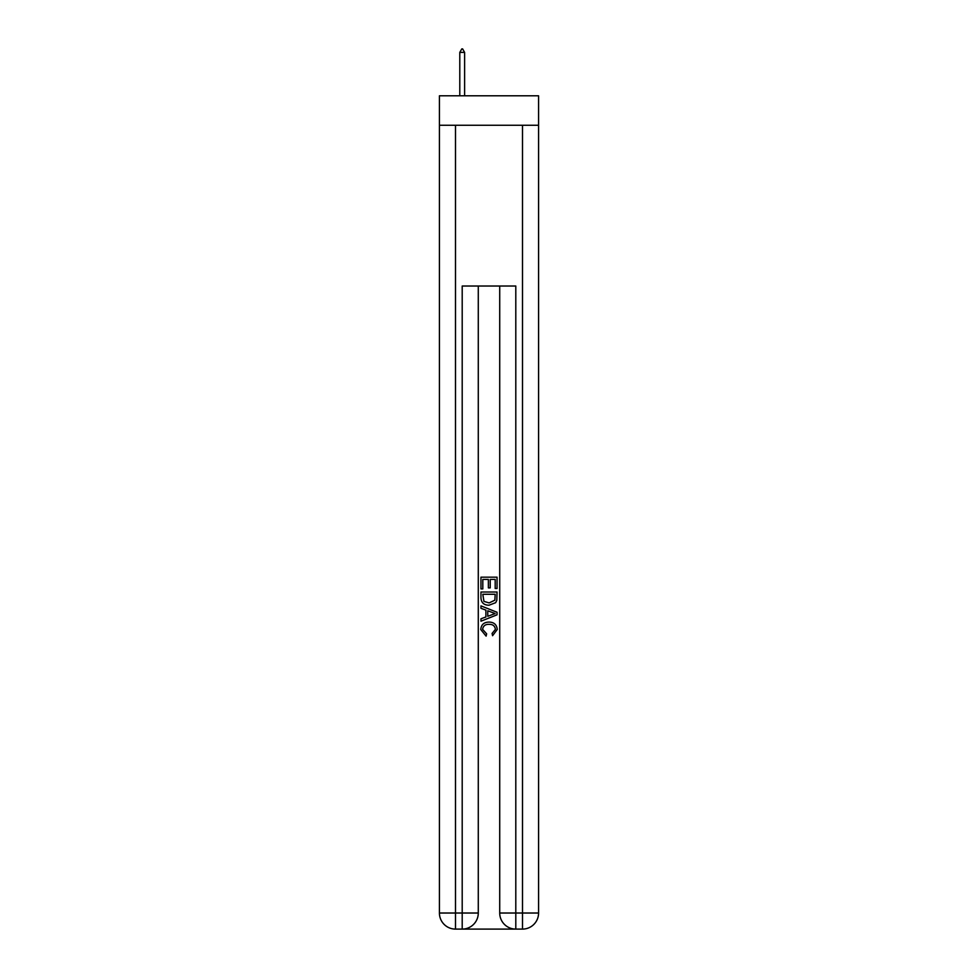 <?xml version="1.0" encoding="UTF-8"?>
<svg xmlns="http://www.w3.org/2000/svg" width="978" height="978" viewBox="0 0 978 978"><rect width="100%" height="100%" fill="white"/><g stroke="black" fill="none" stroke-linecap="round" stroke-linejoin="round"><path stroke-width="1.47" d="M538.572 125.27L538.572 95.795L439.428 95.795L439.428 125.27L538.572 125.27L538.572 913.024L522.496 913.024L522.496 125.27M463.413 929.1L514.587 929.1M515.797 929.1L515.797 913.024L499.721 913.024A16.076 16.076 0 0 0 515.797 929.1L522.496 929.1L522.496 913.024L515.797 913.024L515.797 286.028L462.203 286.028L462.203 913.024L439.428 913.024L439.428 125.27M478.279 286.028L478.279 913.024A16.076 16.076 0 0 1 462.203 929.1L455.503 929.1A16.076 16.076 0 0 1 439.428 913.024M499.721 913.024L499.721 286.028M522.496 929.1A16.076 16.076 0 0 0 538.572 913.024M480.956 588.915L480.956 577.167L497.044 577.167L497.044 588.499L495.186 588.499L495.186 579.428L490.235 579.428L490.235 587.888L488.377 587.888L488.377 579.428L482.814 579.428L482.814 588.915L480.956 588.915M480.956 597.766L480.956 592.008L497.044 592.008L496.812 600.345L495.663 602.68L489.086 605.199C483.951 605.211 481.237 602.741 480.956 597.766M482.814 594.269L483.951 601.384L489.122 602.925L494.856 600.186L495.186 594.269L482.814 594.269M480.956 608.292L480.956 605.883L497.044 612.265L497.044 614.82L480.956 621.201L480.956 618.793L485.907 616.971L485.907 610.113L480.956 608.292M492.215 612.448L487.765 610.798L487.765 616.287L495.186 613.548L492.215 612.448M482.606 629.331L486.641 633.842L486.103 636.116L480.76 629.551C481.188 624.612 483.976 622.13 489.122 622.094C494.061 622.204 496.763 624.673 497.24 629.502L492.57 635.7L492.081 633.438L495.394 629.392C494.917 625.92 492.826 624.245 489.134 624.367C485.369 624.172 483.193 625.822 482.606 629.331M464.611 52.384L462.606 48.9L461.799 48.9L459.794 52.384L464.611 52.384L464.611 95.795M459.794 52.384L459.794 95.795M455.503 125.27L455.503 929.1M478.279 913.024L462.203 913.024L462.203 929.1"/></g></svg>
